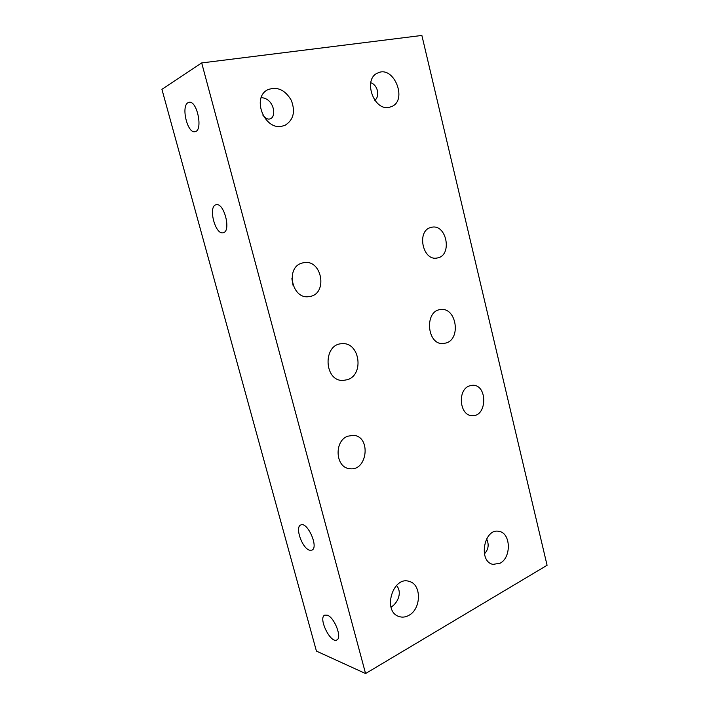 <?xml version="1.0" encoding="UTF-8"?>
<svg xmlns="http://www.w3.org/2000/svg" width="709" height="709" viewBox="0 0 709 709"><rect width="100%" height="100%" fill="white"/><g stroke="black" fill="none" stroke-linecap="round" stroke-linejoin="round"><path stroke-width="1.06" d="M309.665 550.211C302.238 548.615 294.607 526.849 300.811 524.961C307.493 521.337 319.094 547.773 311.827 550.157L309.665 550.211M223.353 232.694L223.22 232.729C215.235 235.344 207.746 206.071 216.112 204.75C223.991 202.171 231.444 231.161 223.353 232.694M486.569 538.858C489.245 544.432 488.519 549.448 484.38 553.924M396.526 585.448C402.544 592.52 397.758 603.137 390.987 607.179M327.328 615.199C334.497 617.388 342.403 638.047 336.793 639.979C330.429 643.701 317.898 617.672 324.766 615.128L327.328 615.199M188.018 102.699L189.046 102.318C197.217 100.155 203.35 130.988 194.975 131.67C187.486 133.824 180.813 106.27 188.018 102.699M370.745 82.678C378.234 85.319 379.918 96.681 374.804 100.261M261.196 97.656C274.472 98.223 277.246 118.27 269.234 119.059C267.32 119.307 265.21 118.022 262.888 115.195M302.415 262.986L303.257 262.782C322.063 258.28 328.409 294.563 309.239 296.557C291.824 300.031 284.991 266.85 302.415 262.986M293.101 285.497L291.878 278.637M430.93 227.447L431.453 227.314C446.776 223.353 452.75 256.02 437.125 257.996C422.626 261.373 416.334 230.629 430.93 227.447M347.711 436.212L353.312 435.326C371.481 436.168 367.484 471.866 349.484 468.649C335.375 467.559 333.921 440.989 347.711 436.212M469.225 385.962L472.752 385.253C487.819 384.695 487.189 416.998 472.123 415.651C459.645 415.899 457.11 390.101 469.225 385.962M389.126 107.325L391.279 106.696C408.216 100.687 393.849 64.705 377.64 73.054C362.698 79.009 373.616 111.145 389.126 107.325M281.96 126.22L285.115 125.245C293.508 119.963 295.564 111.65 291.284 100.297C285.089 89.804 277.272 86.276 267.851 89.697C251.341 97.328 264.351 130.509 281.96 126.22M500.084 563.23C511.606 557.416 510.826 532.929 499.083 531.404C484.176 527.523 477.777 561.599 493.012 564.382L500.084 563.23M446.457 342.899C461.302 338.264 456.135 307.245 440.847 309.558C424.133 310.276 426.721 345.318 443.347 343.546L446.457 342.899M347.676 379.634C364.523 374.317 359.481 341.809 342.03 343.714C322.71 343.838 323.783 381.451 343.094 380.458L347.676 379.634M408.818 615.385C421.403 608.96 421.713 584.296 409.27 581.433C392.813 575.486 382.107 611.557 399.052 616.529C402.278 617.592 405.53 617.211 408.818 615.385M365.569 673.55L547.082 565.286L421.873 35.45L201.693 62.933L161.918 89.316L316.427 651.101L365.569 673.55L201.693 62.933"/></g></svg>
